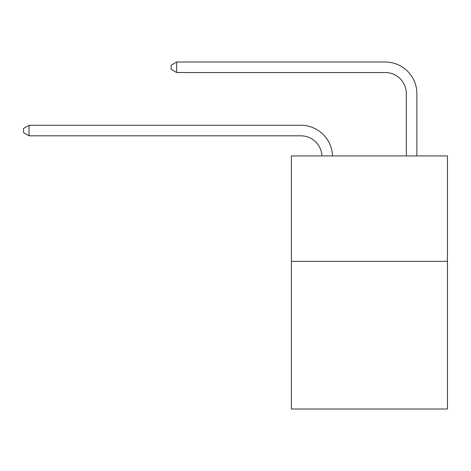 <?xml version="1.0" encoding="UTF-8"?>
<svg xmlns="http://www.w3.org/2000/svg" width="471" height="471" viewBox="0 0 471 471"><rect width="100%" height="100%" fill="white"/><g stroke="black" fill="none" stroke-linecap="round" stroke-linejoin="round"><path stroke-width="0.71" d="M447.45 261.376L447.45 409.005L291.39 409.005L291.39 155.93L447.45 155.93L447.45 261.376L291.39 261.376M300.875 135.807A21.089 21.089 178.8 0 1 321.946 155.93A21.089 21.089 0 0 0 300.875 135.807L29.031 135.807L23.55 132.645L23.55 128.43L29.031 125.262L300.875 125.262A31.634 31.634 -1.2 0 1 332.497 155.93M406.326 155.93L406.326 93.629A21.089 21.089 0 0 0 385.237 72.54L176.66 72.54L171.179 69.378L171.179 65.157L176.66 61.995L385.237 61.995A31.634 31.634 0 0 1 416.87 93.629L416.87 155.93M406.326 93.629A21.089 21.089 0 0 0 385.237 72.54A21.089 21.089 0 0 1 406.326 93.629A21.089 21.089 0 0 0 385.237 72.54A21.089 21.089 0 0 1 406.326 93.629A21.089 21.089 0 0 0 385.237 72.54A21.089 21.089 0 0 1 406.326 93.629A21.089 21.089 0 0 0 385.237 72.54A21.089 21.089 0 0 1 406.326 93.629A21.089 21.089 0 0 0 385.237 72.54A21.089 21.089 0 0 1 406.326 93.629A21.089 21.089 0 0 0 385.237 72.54A21.089 21.089 0 0 1 406.326 93.629A21.089 21.089 0 0 0 385.237 72.54A21.089 21.089 0 0 1 406.326 93.629A21.089 21.089 0 0 0 385.237 72.54A21.089 21.089 0 0 1 406.326 93.629A21.089 21.089 0 0 0 385.237 72.54A21.089 21.089 0 0 1 406.326 93.629A21.089 21.089 0 0 0 385.237 72.54A21.089 21.089 0 0 1 406.326 93.629A21.089 21.089 0 0 0 385.237 72.54A21.089 21.089 0 0 1 406.326 93.629A21.089 21.089 0 0 0 385.237 72.54A21.089 21.089 0 0 1 406.326 93.629A21.089 21.089 0 0 0 385.237 72.54A21.089 21.089 0 0 1 406.326 93.629A21.089 21.089 0 0 0 385.237 72.54M176.66 72.54L176.66 61.995L385.237 61.995M29.031 135.807L29.031 125.262L300.875 125.262"/></g></svg>
